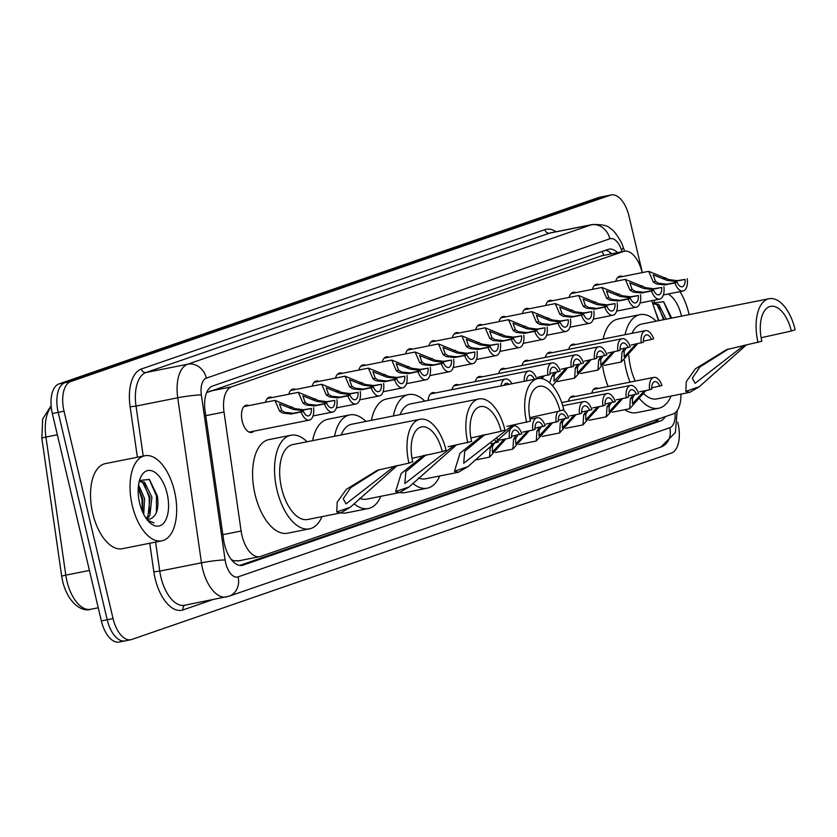 <?xml version="1.0" encoding="UTF-8"?>
<svg xmlns="http://www.w3.org/2000/svg" width="837" height="837" viewBox="0 0 837 837"><rect width="100%" height="100%" fill="white"/><g stroke="black" fill="none" stroke-linecap="round" stroke-linejoin="round"><path stroke-width="1.26" d="M265.434 402.304A13.884 7.083 -101.3 0 1 269.598 397.167A13.884 7.083 -101.3 0 1 272.192 397.533M288.786 394.237A13.884 7.083 -101.3 0 1 292.96 389.1A13.884 7.083 -101.3 0 1 295.545 389.467M312.149 386.171A13.884 7.083 -101.3 0 1 316.313 381.034A13.884 7.083 -101.3 0 1 318.897 381.4M335.501 378.104A13.884 7.083 -101.3 0 1 339.665 372.967A13.884 7.083 -101.3 0 1 342.26 373.333M358.853 370.027A13.884 7.083 -101.3 0 1 363.028 364.901A13.884 7.083 -101.3 0 1 365.612 365.267M382.216 361.961A13.884 7.083 -101.3 0 1 386.38 356.834A13.884 7.083 -101.3 0 1 388.975 357.2M405.568 353.894A13.884 7.083 -101.3 0 1 409.743 348.767A13.884 7.083 -101.3 0 1 412.327 349.134M428.931 345.827A13.884 7.083 -101.3 0 1 433.095 340.701A13.884 7.083 -101.3 0 1 435.679 341.067M452.283 337.761A13.884 7.083 -101.3 0 1 456.447 332.634A13.884 7.083 -101.3 0 1 459.042 333M475.646 329.694A13.884 7.083 -101.3 0 1 479.81 324.568A13.884 7.083 -101.3 0 1 482.394 324.934M498.998 321.628A13.884 7.083 -101.3 0 1 503.163 316.501A13.884 7.083 -101.3 0 1 505.757 316.867M522.351 313.561A13.884 7.083 -101.3 0 1 526.525 308.424A13.884 7.083 -101.3 0 1 529.11 308.801M545.714 305.495A13.884 7.083 -101.3 0 1 549.878 300.357A13.884 7.083 -101.3 0 1 552.472 300.734M569.066 297.428A13.884 7.083 -101.3 0 1 573.24 292.291A13.884 7.083 -101.3 0 1 575.825 292.668M592.429 289.361A13.884 7.083 -101.3 0 1 596.593 284.224A13.884 7.083 -101.3 0 1 599.177 284.601M615.781 281.295A13.884 7.083 -101.3 0 1 619.945 276.158A13.884 7.083 -101.3 0 1 622.54 276.534M253.914 431.139A13.884 7.083 -101.3 0 1 251.665 432.467A13.884 7.083 -101.3 0 1 242.207 421.178A13.884 7.083 -101.3 0 1 246.245 405.234A13.884 7.083 -101.3 0 1 248.83 405.6M428.084 400.431A13.884 7.083 -101.3 0 1 432.739 392.605A13.884 7.083 -101.3 0 1 435.324 392.982M451.928 389.676A13.884 7.083 -101.3 0 1 456.092 384.539A13.884 7.083 -101.3 0 1 458.676 384.915M475.28 381.609A13.884 7.083 -101.3 0 1 479.444 376.472A13.884 7.083 -101.3 0 1 482.039 376.838M498.632 373.543A13.884 7.083 -101.3 0 1 502.807 368.406A13.884 7.083 -101.3 0 1 505.391 368.772M521.995 365.476A13.884 7.083 -101.3 0 1 526.159 360.339A13.884 7.083 -101.3 0 1 528.754 360.705M545.347 357.409A13.884 7.083 -101.3 0 1 549.522 352.272A13.884 7.083 -101.3 0 1 552.106 352.639M568.71 349.343A13.884 7.083 -101.3 0 1 572.874 344.206A13.884 7.083 -101.3 0 1 575.469 344.572M568.344 401.247A13.884 7.083 -101.3 0 1 572.518 396.11A13.884 7.083 -101.3 0 1 575.103 396.487M591.707 393.181A13.884 7.083 -101.3 0 1 595.871 388.044A13.884 7.083 -101.3 0 1 598.455 388.42M642.377 272.58L640.86 268.07A26.031 13.287 78.7 0 0 624.36 251.236A26.031 13.287 78.7 0 0 623.471 251.477L231.525 386.851A26.031 13.287 78.7 0 0 224.013 412.045L241.119 531.045A26.031 13.287 78.7 0 0 241.966 535.502A26.031 13.287 78.7 0 0 259.7 556.668A26.031 13.287 78.7 0 0 260.589 556.417L672.906 414.012A26.031 13.287 78.7 0 0 680.889 394.112M232.393 560.853A8.673 4.426 78.7 0 0 233.481 560.748L233.701 560.675A26.031 13.287 -101.3 0 1 231.158 559.346M624.36 251.236L601.468 255.86L207.534 392.291A26.031 22.327 70.9 0 0 207.231 391.297M233.701 560.675L238.597 560.8M658.489 320.717L651.782 300.671M617.549 252.596A26.031 13.287 78.7 0 0 608.886 249.206A26.031 13.287 78.7 0 0 607.986 249.457L212.619 386.014A26.031 13.287 78.7 0 0 205.096 411.208L223.584 539.76A26.031 13.287 78.7 0 0 224.431 544.217A26.031 13.287 78.7 0 0 242.155 565.383A26.031 13.287 78.7 0 0 243.054 565.132L660.435 420.98A26.031 13.287 78.7 0 0 665.3 416.638M677.698 422.172L678.001 423.449A26.031 13.287 -101.3 0 1 671.337 453.099L131.681 639.489A26.031 13.287 -101.3 0 1 130.781 639.74A26.031 13.287 -101.3 0 1 113.058 618.574L64.041 411.218A26.031 13.287 -101.3 0 1 70.716 381.567L610.361 195.178A26.031 13.287 -101.3 0 1 611.261 194.937A26.031 13.287 -101.3 0 1 628.985 216.092L642.261 272.245M125.832 640.661A26.031 13.287 -101.3 0 1 124.933 640.901L119.074 642.063A26.031 13.287 -101.3 0 1 101.35 620.908L52.333 413.551L58.192 412.39A26.031 13.287 -101.3 0 1 64.857 382.729L604.513 196.339A26.031 13.287 -101.3 0 1 605.402 196.099A26.031 13.287 -101.3 0 0 604.513 196.339L64.857 382.729A26.031 13.287 -101.3 0 0 58.192 412.39L107.199 619.736L58.192 412.39L64.041 411.218M124.933 640.901A26.031 13.287 -101.3 0 1 107.199 619.736A26.031 13.287 -101.3 0 0 124.933 640.901L130.781 639.74M658.709 418.918A26.031 13.287 -101.3 0 1 654.586 422.141L239.727 565.425M605.465 250.326A26.031 13.287 -101.3 0 1 611.701 253.757M52.333 413.551A26.031 13.287 -101.3 0 1 59.008 383.901L598.654 197.511A26.031 13.287 -101.3 0 1 599.554 197.26L611.261 194.937M174.441 491.016A43.388 22.149 -101.3 0 1 161.823 540.848A43.388 22.149 -101.3 0 1 132.277 505.579A43.388 22.149 -101.3 0 1 144.895 455.746A43.388 22.149 -101.3 0 1 174.441 491.016M161.823 540.848L122.317 548.716A43.388 22.149 -101.3 0 1 92.761 513.447A43.388 22.149 -101.3 0 1 105.378 463.614L144.895 455.746M139.612 503.047A28.291 14.449 -101.3 0 1 140.501 477.645A28.291 14.449 -101.3 0 1 154.29 471.922A28.291 14.449 -101.3 0 1 167.107 493.548A28.291 14.449 -101.3 0 1 165.025 521.263A28.291 14.449 -101.3 0 1 149.394 522.298A28.291 14.449 -101.3 0 1 139.612 503.047M149.833 519.003L150.545 518.804C156.781 515.906 159.072 508.3 157.398 495.996L149.352 479.434L139.486 480.48M146.151 518.427L148.003 515.948L150.085 497.555L142.635 482.457L139.402 481.191M147.113 518.814L149.833 515.582L151.915 497.188L144.466 482.091L139.277 481.244M142.635 512.098L142.771 499.009L138.304 487.134M143.713 514.347L144.592 498.643L138.565 484.811M150.545 518.804A19.617 10.013 -101.3 0 1 149.875 518.992A19.617 10.013 -101.3 0 1 146.161 518.448M147.961 520.771L154.039 522.905L147.448 520.164M142.416 511.606L141.851 498.862L138.251 487.814M149.342 512.861L149.164 497.408L144.163 483.828M156.435 512.495L156.488 495.943L149.185 479.298M408.958 463.112L412.756 461.804A30.373 15.505 -101.3 0 1 421.586 426.922A30.373 15.505 -101.3 0 1 442.271 451.614L446.069 450.296A38.178 19.492 -101.3 0 0 420.059 419.264L292.741 444.604A38.178 19.492 78.7 0 0 281.64 488.452A38.178 19.492 78.7 0 0 307.639 519.495L340.649 512.924L336.756 511.941L337.206 502.179L346.277 489.383L377.435 470.227L408.958 463.112A38.178 19.492 -101.3 0 1 420.059 419.264M412.034 458.289L442.271 451.614M397.387 465.414L350.211 507.295L340.649 512.924M321.983 516.638A47.719 24.367 -101.3 0 1 309.502 528.848A47.719 24.367 -101.3 0 1 277.005 490.053A47.719 24.367 -101.3 0 1 290.878 435.24A47.719 24.367 -101.3 0 1 307.074 441.748M309.502 528.848L287.551 533.221A47.719 24.367 -101.3 0 1 255.055 494.426A47.719 24.367 -101.3 0 1 268.928 439.613L290.878 435.24M379.328 469.599L350.713 487.647L343.233 498.758L345.984 503.895L395.001 465.895M448.057 446.717L471.608 441.476A30.373 15.505 -101.3 0 1 480.438 406.594A30.373 15.505 -101.3 0 1 501.122 431.285L504.92 429.967A38.178 19.492 -101.3 0 0 478.921 398.935L351.592 424.275A38.178 19.492 78.7 0 0 341.245 434.947M470.896 437.96L501.122 431.285M456.238 445.085L409.063 486.967L399.5 492.595L395.608 491.612L401.153 473.575L423.93 455.255M359.648 498.266A38.178 19.492 78.7 0 0 366.501 499.166L399.5 492.595M380.835 496.31A47.719 24.367 -101.3 0 1 368.364 508.519A47.719 24.367 -101.3 0 1 354.103 503.78M368.364 508.519L346.413 512.893A47.719 24.367 -101.3 0 1 341.077 512.819M334.549 436.276A47.719 24.367 -101.3 0 1 349.73 414.911A47.719 24.367 -101.3 0 1 365.936 421.419M312.599 440.649A47.719 24.367 -101.3 0 1 327.78 419.285L349.73 414.911M467.82 442.783A38.178 19.492 -101.3 0 1 478.921 398.935M426.127 454.826L405.861 471.649L404.846 483.566L453.853 445.566M506.908 426.389L530.47 421.147A30.373 15.505 -101.3 0 1 539.3 386.265A30.373 15.505 -101.3 0 1 559.984 410.957L563.772 409.649A38.178 19.492 -101.3 0 0 537.772 378.606L410.454 403.947A38.178 19.492 78.7 0 0 400.107 414.618M529.748 417.632L559.984 410.957M515.1 424.757L467.914 466.638L458.362 472.267L454.47 471.283L460.005 453.246L482.782 434.937M418.51 477.937A38.178 19.492 78.7 0 0 425.353 478.837L458.362 472.267M439.687 475.981A47.719 24.367 -101.3 0 1 427.215 488.191A47.719 24.367 -101.3 0 1 412.965 483.451M427.215 488.191L405.265 492.564A47.719 24.367 -101.3 0 1 399.929 492.491M393.411 415.947A47.719 24.367 -101.3 0 1 408.592 394.583A47.719 24.367 -101.3 0 1 424.788 401.09M371.45 420.32A47.719 24.367 -101.3 0 1 386.631 398.956L408.592 394.583M526.672 422.455A38.178 19.492 -101.3 0 1 537.772 378.606M484.979 434.497L464.723 451.321L463.698 463.238L512.715 425.238M746.468 344.844L699.293 386.725L689.74 392.354L685.838 391.371L686.298 381.609L695.359 368.814L726.526 349.657L761.848 341.234A30.373 15.505 -101.3 0 1 770.668 306.352A30.373 15.505 -101.3 0 1 791.352 331.044L795.15 329.726A38.178 19.492 -101.3 0 0 769.151 298.694L641.822 324.034A38.178 19.492 78.7 0 0 632.061 333.314M761.126 337.719L791.352 331.044M628.89 355.589A38.178 19.492 78.7 0 0 630.732 367.882A38.178 19.492 78.7 0 0 635.262 381.097M643.465 393.411A38.178 19.492 78.7 0 0 656.731 398.914L689.74 392.354M671.065 396.068A47.719 24.367 -101.3 0 1 658.593 408.278A47.719 24.367 -101.3 0 1 639.824 398.987M630.073 382.122A47.719 24.367 -101.3 0 1 626.086 369.483A47.719 24.367 -101.3 0 1 624.392 360.234M658.593 408.278L636.643 412.651A47.719 24.367 -101.3 0 1 624.789 409.722M608.122 386.495A47.719 24.367 -101.3 0 1 604.136 373.857A47.719 24.367 -101.3 0 1 602.745 366.742M625.051 334.706A47.719 24.367 -101.3 0 1 639.96 314.67A47.719 24.367 -101.3 0 1 656.166 321.178M603.1 339.079A47.719 24.367 -101.3 0 1 618.009 319.033L639.96 314.67M758.05 342.542A38.178 19.492 -101.3 0 1 769.151 298.694M728.41 349.029L699.795 367.077L692.325 378.188L695.076 383.325L744.083 345.325M680 291.632A43.388 22.149 -101.3 0 1 688.799 313.362A43.388 22.149 -101.3 0 1 689.081 314.628M653.278 305.149A28.291 14.449 -101.3 0 1 654.827 300.065M668.146 293.996A28.291 14.449 -101.3 0 1 681.464 315.894A28.291 14.449 -101.3 0 1 681.517 316.135M671.703 318.081L663.636 301.718L653.843 302.827M664.369 319.546L656.993 304.804L653.76 303.538M666.2 319.179L658.824 304.438L653.634 303.601M658.886 320.634L654.722 309.47M663.511 319.713L658.52 306.175M670.835 318.259L663.542 301.644M490.963 443.777L498.486 441.957A13.015 6.644 78.7 0 0 496.822 438.326M496.32 442.71A8.673 4.426 78.7 0 0 494.845 440.105M494.29 443.547L492.397 446.424L492.344 452.168L504.198 439.216M505.851 438.891L489.551 457.148L490.22 447.178L492.177 444.28M499.417 440.168L509.451 438.169A13.015 6.644 78.7 0 1 511.909 426.734M511.585 436.255L521.849 433.89A13.015 6.644 78.7 0 0 513.709 425.803A13.015 6.644 78.7 0 0 513.112 425.97M519.672 434.644A8.673 4.426 78.7 0 0 514.556 430.051A8.673 4.426 78.7 0 0 511.627 437.427L509.451 438.169M517.643 435.481L515.749 438.358L515.707 444.102L527.551 431.149M529.204 430.825L512.903 449.082L513.583 439.101L515.54 436.213M522.769 432.101L532.813 430.103A13.015 6.644 78.7 0 1 537.061 417.726L530.03 419.128M534.937 428.188L545.201 425.824A13.015 6.644 78.7 0 0 537.061 417.726M543.025 426.577A8.673 4.426 78.7 0 0 537.909 421.984A8.673 4.426 78.7 0 0 534.989 429.36L532.813 430.103M540.995 427.414L539.101 430.291L539.059 436.035L550.913 423.083M552.566 422.758L536.255 441.015L536.936 431.034L538.892 428.146M546.132 424.035L556.166 422.036A13.015 6.644 78.7 0 1 557.944 411.365M558.3 420.122L568.564 417.757A13.015 6.644 78.7 0 0 562.788 409.984M566.387 418.51A8.673 4.426 78.7 0 0 561.271 413.917A8.673 4.426 78.7 0 0 558.342 421.293L556.166 422.036M564.358 419.347L562.464 422.225L562.422 427.969L574.266 415.016M575.919 414.692L559.618 432.949L560.298 422.967L562.244 420.08M569.484 415.968L579.528 413.97A13.015 6.644 78.7 0 1 583.776 401.593L562.746 405.778M581.652 412.055L591.916 409.691A13.015 6.644 78.7 0 0 583.776 401.593M589.74 410.444A8.673 4.426 78.7 0 0 584.624 405.851A8.673 4.426 78.7 0 0 581.694 413.216L579.528 413.97M587.71 411.281L585.816 414.158L585.774 419.902L597.628 406.949M599.282 406.625L582.971 424.882L583.651 414.901L585.607 412.013M592.847 407.901L602.881 405.903A13.015 6.644 78.7 0 1 607.139 393.526L561.721 402.566M605.015 403.989L615.279 401.624A13.015 6.644 78.7 0 0 607.139 393.526M613.102 402.377A8.673 4.426 78.7 0 0 607.986 397.784A8.673 4.426 78.7 0 0 605.057 405.15L602.881 405.903M611.073 403.214L609.179 406.091L609.137 411.825L620.981 398.883M622.634 398.558L606.333 416.816L607.013 406.834L608.959 403.947M616.199 399.835L626.233 397.837A13.015 6.644 78.7 0 1 630.491 385.459L570.269 397.449M628.367 395.922L638.631 393.557A13.015 6.644 78.7 0 0 630.491 385.459M636.455 394.311A8.673 4.426 78.7 0 0 631.339 389.718A8.673 4.426 78.7 0 0 628.409 397.083L626.233 397.837M634.425 395.148L632.531 398.025L632.49 403.758L644.344 390.816M645.986 390.492L629.686 408.749L630.366 398.768L632.322 395.88M639.562 391.768L649.596 389.77A13.015 6.644 78.7 0 1 653.843 377.393L593.621 389.383M651.73 387.855L661.983 385.491A13.015 6.644 78.7 0 0 653.843 377.393M659.818 386.244A8.673 4.426 78.7 0 0 654.691 381.651A8.673 4.426 78.7 0 0 651.772 389.017L649.596 389.77M508.99 384.34A8.673 4.426 78.7 0 0 506.197 383.294A8.673 4.426 78.7 0 0 504.01 385.323M511.951 383.744A13.015 6.644 78.7 0 0 505.349 379.046A13.015 6.644 78.7 0 0 501.039 385.92M534.424 379.276A8.673 4.426 78.7 0 0 529.549 375.227A8.673 4.426 78.7 0 0 526.599 380.835M536.747 378.805A13.015 6.644 78.7 0 0 528.702 370.979A13.015 6.644 78.7 0 0 524.265 381.295M549.94 373.365L558.028 371.754A8.673 4.426 78.7 0 0 552.912 367.161A8.673 4.426 78.7 0 0 549.982 374.537L537.772 377.278M541.068 377.749L542.554 376.326M544.207 376.001L541.884 378.627M558.028 371.754L560.194 371A13.015 6.644 78.7 0 0 552.064 362.913A13.015 6.644 78.7 0 0 547.806 375.279M573.293 365.298L581.38 363.687A8.673 4.426 78.7 0 0 576.264 359.094A8.673 4.426 78.7 0 0 573.335 366.47L561.125 369.211M555.998 372.591L554.104 375.468L554.063 381.212L565.906 368.259M549.627 382.781L551.939 376.211L553.885 373.323M567.559 367.935L552.504 385.7M581.38 363.687L583.556 362.934A13.015 6.644 78.7 0 0 575.417 354.836A13.015 6.644 78.7 0 0 571.158 367.213M596.655 357.232L604.743 355.62A8.673 4.426 78.7 0 0 599.616 351.027A8.673 4.426 78.7 0 0 596.697 358.403L584.488 361.145M579.35 364.524L577.457 367.401L577.415 373.145L589.269 360.192M590.912 359.868L574.611 378.125L575.291 368.144L577.248 365.256M604.743 355.62L606.909 354.867A13.015 6.644 78.7 0 0 598.769 346.769A13.015 6.644 78.7 0 0 594.521 359.146M620.008 349.165L628.095 347.554A8.673 4.426 78.7 0 0 622.979 342.961A8.673 4.426 78.7 0 0 620.05 350.337L607.84 353.078M602.713 356.457L600.82 359.335L600.767 365.078L612.621 352.126M614.274 351.802L597.963 370.059L598.643 360.077L600.6 357.19M628.095 347.554L630.271 346.8A13.015 6.644 78.7 0 0 622.132 338.703A13.015 6.644 78.7 0 0 617.873 351.08M643.36 341.098L651.448 339.487A8.673 4.426 78.7 0 0 646.331 334.894A8.673 4.426 78.7 0 0 643.412 342.26L631.192 345.011M626.066 348.391L624.172 351.268L624.13 357.012L635.974 344.059M637.627 343.735L621.326 361.992L622.006 352.011L623.963 349.123M651.448 339.487L653.624 338.734A13.015 6.644 78.7 0 0 645.484 330.636A13.015 6.644 78.7 0 0 641.236 343.013M311.374 408.487L301.341 410.486L293.232 409.419L279.474 403.926L281.766 410.392L284.8 412.338L293.295 413.258L303.339 411.26A8.673 4.426 78.7 0 0 308.455 415.853A8.673 4.426 78.7 0 0 311.374 408.487L303.517 409.732L295.335 408.697L274.975 400.4L243.996 406.562M313.551 407.734A13.015 6.644 78.7 0 1 309.303 420.111A13.015 6.644 78.7 0 1 301.163 412.013L291.119 414.012L282.686 413.059L279.6 411.134L274.975 400.4M301.163 412.013L303.339 411.26M334.737 400.421L324.704 402.419L316.585 401.352L302.827 395.859L305.118 402.325L308.152 404.271L316.658 405.192L326.692 403.193A8.673 4.426 78.7 0 0 331.808 407.786A8.673 4.426 78.7 0 0 334.737 400.421L326.869 401.666L318.698 400.63L298.328 392.333L267.348 398.496M336.913 399.667A13.015 6.644 78.7 0 1 332.655 412.045A13.015 6.644 78.7 0 1 324.515 403.947L314.482 405.945L306.049 404.993L302.952 403.068L298.328 392.333M324.515 403.947L326.692 403.193M358.09 392.354L348.056 394.353L339.948 393.285L326.189 387.793L328.481 394.258L331.515 396.204L340.01 397.125L350.044 395.127A8.673 4.426 78.7 0 0 355.17 399.72A8.673 4.426 78.7 0 0 358.09 392.354L350.232 393.599L342.051 392.563L321.69 384.267L290.711 390.429M360.266 391.601A13.015 6.644 78.7 0 1 356.018 403.978A13.015 6.644 78.7 0 1 347.878 395.88L337.834 397.878L329.401 396.926L326.315 395.001L321.69 384.267M347.878 395.88L350.044 395.127M381.452 384.288L371.408 386.286L363.3 385.219L349.542 379.726L351.833 386.192L354.867 388.138L363.373 389.059L373.407 387.06A8.673 4.426 78.7 0 0 378.523 391.653A8.673 4.426 78.7 0 0 381.452 384.288L373.584 385.533L365.403 384.497L345.043 376.2L314.063 382.363M383.628 383.534A13.015 6.644 78.7 0 1 379.37 395.911A13.015 6.644 78.7 0 1 371.23 387.813L361.197 389.812L352.764 388.86L349.667 386.935L345.043 376.2M371.23 387.813L373.407 387.06M404.805 376.221L394.771 378.219L386.652 377.152L372.904 371.659L375.196 378.125L378.219 380.061L386.725 380.992L396.759 378.994A8.673 4.426 78.7 0 0 401.875 383.587A8.673 4.426 78.7 0 0 404.805 376.221L396.947 377.466L388.766 376.43L368.406 368.134L337.416 374.296M406.981 375.468A13.015 6.644 78.7 0 1 402.723 387.845A13.015 6.644 78.7 0 1 394.583 379.747L384.549 381.745L376.116 380.793L373.02 378.868L368.406 368.134M394.583 379.747L396.759 378.994M428.167 368.154L418.123 370.153L410.015 369.086L396.257 363.593L398.548 370.059L401.582 371.994L410.078 372.925L420.122 370.927A8.673 4.426 78.7 0 0 425.238 375.52A8.673 4.426 78.7 0 0 428.167 368.154L420.3 369.399L412.118 368.353L391.758 360.067L360.778 366.229M430.333 367.401A13.015 6.644 78.7 0 1 426.085 379.778A13.015 6.644 78.7 0 1 417.945 371.68L407.912 373.679L399.469 372.727L396.382 370.801L391.758 360.067M417.945 371.68L420.122 370.927M451.52 360.088L441.486 362.076L433.367 361.019L419.609 355.526L421.9 361.992L424.934 363.928L433.44 364.859L443.474 362.86A8.673 4.426 78.7 0 0 448.59 367.453A8.673 4.426 78.7 0 0 451.52 360.088L443.662 361.333L435.481 360.287L415.121 352L384.131 358.163M453.696 359.335A13.015 6.644 78.7 0 1 449.438 371.712A13.015 6.644 78.7 0 1 441.298 363.614L431.264 365.612L422.831 364.66L419.735 362.735L415.121 352M441.298 363.614L443.474 362.86M474.872 352.021L464.838 354.009L456.73 352.952L442.972 347.46L445.263 353.915L448.297 355.861L456.793 356.792L466.837 354.794A8.673 4.426 78.7 0 0 471.953 359.387A8.673 4.426 78.7 0 0 474.872 352.021L467.015 353.266L458.833 352.22L438.473 343.934L407.493 350.096M477.048 351.268A13.015 6.644 78.7 0 1 472.8 363.645A13.015 6.644 78.7 0 1 464.661 355.547L454.617 357.545L446.184 356.593L443.097 354.668L438.473 343.934M464.661 355.547L466.837 354.794M498.235 343.944L488.201 345.943L480.082 344.886L466.324 339.393L468.615 345.848L471.649 347.794L480.156 348.726L490.189 346.727A8.673 4.426 78.7 0 0 495.305 351.32A8.673 4.426 78.7 0 0 498.235 343.944L490.367 345.2L482.196 344.153L461.825 335.867L430.846 342.03M500.411 343.201A13.015 6.644 78.7 0 1 496.153 355.579A13.015 6.644 78.7 0 1 488.013 347.481L477.979 349.479L469.547 348.527L466.45 346.602L461.825 335.867M488.013 347.481L490.189 346.727M521.587 335.878L511.553 337.876L503.445 336.819L489.687 331.326L491.978 337.782L495.012 339.728L503.508 340.659L513.541 338.661A8.673 4.426 78.7 0 0 518.668 343.254A8.673 4.426 78.7 0 0 521.587 335.878L513.73 337.133L505.548 336.087L485.188 327.801L454.198 333.963M523.763 335.135A13.015 6.644 78.7 0 1 519.505 347.512A13.015 6.644 78.7 0 1 511.376 339.414L501.332 341.412L492.899 340.46L489.812 338.535L485.188 327.801M511.376 339.414L513.541 338.661M544.95 327.811L534.906 329.809L526.797 328.753L513.039 323.26L515.33 329.715L518.365 331.661L526.871 332.592L536.904 330.594A8.673 4.426 78.7 0 0 542.02 335.187A8.673 4.426 78.7 0 0 544.95 327.811L537.082 329.056L528.9 328.02L508.54 319.734L477.561 325.896M547.116 327.068A13.015 6.644 78.7 0 1 542.868 339.435A13.015 6.644 78.7 0 1 534.728 331.347L524.694 333.346L516.262 332.394L513.165 330.469L508.54 319.734M534.728 331.347L536.904 330.594M568.302 319.744L558.269 321.743L550.15 320.686L536.391 315.193L538.693 321.649L541.717 323.595L550.223 324.526L560.256 322.527A8.673 4.426 78.7 0 0 565.373 327.121A8.673 4.426 78.7 0 0 568.302 319.744L560.445 320.989L552.263 319.954L531.903 311.667L500.913 317.83M570.478 318.991A13.015 6.644 78.7 0 1 566.22 331.368A13.015 6.644 78.7 0 1 558.08 323.281L548.047 325.279L539.614 324.327L536.517 322.402L531.903 311.667M558.08 323.281L560.256 322.527M591.654 311.678L581.621 313.676L573.512 312.619L559.754 307.127L562.045 313.582L565.08 315.528L573.575 316.459L583.619 314.461A8.673 4.426 78.7 0 0 588.735 319.054A8.673 4.426 78.7 0 0 591.654 311.678L583.797 312.923L575.615 311.887L555.255 303.59L524.276 309.763M593.831 310.925A13.015 6.644 78.7 0 1 589.583 323.302A13.015 6.644 78.7 0 1 581.443 315.214L571.409 317.202L562.966 316.26L559.88 314.335L555.255 303.59M581.443 315.214L583.619 314.461M615.017 303.611L604.984 305.61L596.865 304.553L583.107 299.06L585.398 305.515L588.432 307.461L596.938 308.393L606.971 306.394A8.673 4.426 78.7 0 0 612.088 310.987A8.673 4.426 78.7 0 0 615.017 303.611L607.149 304.856L598.978 303.821L578.618 295.524L547.628 301.697M617.193 302.858A13.015 6.644 78.7 0 1 612.935 315.235A13.015 6.644 78.7 0 1 604.795 307.137L594.762 309.135L586.329 308.194L583.232 306.269L578.618 295.524M604.795 307.137L606.971 306.394M638.369 295.545L628.336 297.543L620.227 296.486L606.469 290.994L608.761 297.449L611.795 299.395L620.29 300.326L630.334 298.328A8.673 4.426 78.7 0 0 635.45 302.921A8.673 4.426 78.7 0 0 638.369 295.545L630.512 296.79L622.33 295.754L601.97 287.457L570.991 293.63M640.546 294.791A13.015 6.644 78.7 0 1 636.298 307.169A13.015 6.644 78.7 0 1 628.158 299.071L618.114 301.069L609.681 300.127L606.595 298.202L601.97 287.457M628.158 299.071L630.334 298.328M661.732 287.478L651.688 289.476L643.58 288.409L629.822 282.927L632.113 289.382L635.147 291.328L643.653 292.249L653.687 290.261A8.673 4.426 78.7 0 0 658.803 294.854A8.673 4.426 78.7 0 0 661.732 287.478L653.864 288.723L645.693 287.687L625.323 279.391L594.343 285.563M663.908 286.725A13.015 6.644 78.7 0 1 659.65 299.102A13.015 6.644 78.7 0 1 651.51 291.004L641.477 293.002L633.044 292.05L629.947 290.136L625.323 279.391M651.51 291.004L653.687 290.261M685.084 279.412L675.051 281.41L666.932 280.343L653.184 274.86L655.476 281.316L658.51 283.262L667.005 284.182L677.039 282.195A8.673 4.426 78.7 0 0 682.165 286.777A8.673 4.426 78.7 0 0 685.084 279.412L677.227 280.657L669.045 279.621L648.685 271.324L617.696 277.497M687.261 278.658A13.015 6.644 78.7 0 1 683.002 291.035A13.015 6.644 78.7 0 1 674.873 282.937L664.829 284.936L656.396 283.984L653.299 282.069L648.685 271.324M674.873 282.937L677.039 282.195M222.851 534.676L241.119 531.045M233.481 560.748A26.031 22.327 70.9 0 1 233.805 562.286M602.19 251.456A26.031 22.327 70.9 0 1 603.623 255.358M656.051 419.839A26.031 22.327 70.9 0 1 656.114 421.398M205.745 415.686L224.013 412.045M209.522 391.235L231.525 386.851M601.468 255.86L623.471 251.477M241.234 565.498L243.054 565.132M622.058 251.696L621.441 249.844A17.357 8.862 78.7 0 0 609.849 238.786L206.373 378.136A17.357 8.862 78.7 0 0 201.361 394.938L225.101 559.963A17.357 8.862 78.7 0 0 225.666 562.935A17.357 8.862 78.7 0 0 238.074 576.881L669.799 427.77A17.357 8.862 78.7 0 0 675.03 412.861M226.231 596.98A34.704 17.723 -101.3 0 1 202.596 568.762A34.704 17.723 -101.3 0 1 201.466 562.82L159.762 571.116A34.704 17.723 78.7 0 0 160.882 577.059A34.704 17.723 78.7 0 0 184.527 605.277L229.108 596.195A17.357 14.888 -109.1 0 0 238.074 576.881M212.619 599.69L183.062 609.901A4.342 3.725 70.9 0 1 185.019 605.182M183.062 609.901A39.046 19.931 -101.3 0 1 155.117 578.524A39.046 19.931 -101.3 0 1 153.851 571.828L149.739 543.255M137.373 457.243L130.122 406.803A39.046 19.931 -101.3 0 1 141.39 369.002L544.866 229.652A39.046 19.931 -101.3 0 1 556.009 231.755M70.716 381.567L59.008 383.901M113.058 618.574L101.35 620.908M610.361 195.178L598.654 197.511M225.101 559.963A17.357 1.559 171.8 0 0 201.466 562.82L177.737 397.795L136.023 406.091L143.211 456.081M201.361 394.938A17.357 1.559 171.8 0 0 177.737 397.795A34.704 17.723 -101.3 0 1 187.76 364.189L146.046 372.496A34.704 17.723 78.7 0 0 136.023 406.091L130.122 406.803M155.588 542.094L159.762 571.116L153.851 571.828M206.373 378.136A17.357 14.888 -109.1 0 0 187.76 364.189L591.225 224.839L549.522 233.136L146.046 372.496A4.342 3.725 70.9 0 1 141.39 369.002M609.849 238.786A17.357 14.888 -109.1 0 0 591.225 224.839A34.704 17.723 -101.3 0 1 592.418 224.515L550.715 232.812A34.704 17.723 78.7 0 0 549.522 233.136A4.342 3.725 70.9 0 1 544.866 229.652M624.59 251.194L623.262 247.25A17.357 3.61 161.5 0 1 621.441 249.844M677.217 410.528L675.333 432.572L660.832 447.084A17.357 14.888 -109.1 0 0 669.799 427.77M654.586 422.141L660.435 420.98M51.214 406.813A34.704 17.723 78.7 0 0 45.941 437.05L65.799 575.155A34.704 17.723 78.7 0 0 66.929 581.098A34.704 17.723 78.7 0 0 90.563 609.305L98.243 607.777M90.563 609.305C84.244 611.931 69.063 606.166 62.702 581.631L61.708 576.421A8.673 0.785 171.8 0 1 65.799 575.155L89.423 570.447M57.355 434.78L45.941 437.05A8.673 0.785 171.8 0 0 41.85 438.316L42.677 418.95L51.12 405.736M336.756 511.941L350.211 507.295M395.608 491.612L409.063 486.967M454.47 471.283L467.914 466.638M685.838 391.371L699.293 386.725M502.639 442.888L500.474 443.631M492.397 446.424L490.22 447.178M526.002 434.821L523.826 435.564M515.749 438.358L513.583 439.101M549.354 426.755L547.189 427.498M539.101 430.291L536.936 431.034M572.707 418.678L570.541 419.431M562.464 422.225L560.298 422.967M596.07 410.611L593.904 411.365M585.816 414.158L583.651 414.901M619.422 402.545L617.256 403.298M609.179 406.091L607.013 406.834M642.785 394.478L640.608 395.231M632.531 398.025L630.366 398.768M562.182 372.674L564.347 371.931M551.939 376.211L554.104 375.468M585.534 364.608L587.71 363.865M575.291 368.144L577.457 367.401M608.897 356.541L611.062 355.788M598.643 360.077L600.82 359.335M632.249 348.474L634.425 347.721M622.006 352.011L624.172 351.268M279.6 411.134L281.766 410.392M289.843 407.598L292.008 406.855M301.341 410.486L303.517 409.732M291.119 414.012L293.295 413.258M302.952 403.068L305.118 402.325M313.205 399.531L315.371 398.778M324.704 402.419L326.869 401.666M314.482 405.945L316.658 405.192M326.315 395.001L328.481 394.258M336.558 391.465L338.723 390.712M348.056 394.353L350.232 393.599M337.834 397.878L340.01 397.125M349.667 386.935L351.833 386.192M359.92 383.398L362.086 382.645M371.408 386.286L373.584 385.533M361.197 389.812L363.373 389.059M373.02 378.868L375.196 378.125M383.273 375.332L385.438 374.578M394.771 378.219L396.947 377.466M384.549 381.745L386.725 380.992M396.382 370.801L398.548 370.059M406.625 367.265L408.801 366.512M418.123 370.153L420.3 369.399M407.912 373.679L410.078 372.925M419.735 362.735L421.9 361.992M429.988 359.199L432.154 358.445M441.486 362.076L443.662 361.333M431.264 365.612L433.44 364.859M443.097 354.668L445.263 353.915M453.34 351.132L455.506 350.379M464.838 354.009L467.015 353.266M454.617 357.545L456.793 356.792M466.45 346.602L468.615 345.848M476.703 343.065L478.869 342.312M488.201 345.943L490.367 345.2M477.979 349.479L480.156 348.726M489.812 338.535L491.978 337.782M500.055 334.999L502.221 334.245M511.553 337.876L513.73 337.133M501.332 341.412L503.508 340.659M513.165 330.469L515.33 329.715M523.407 326.932L525.584 326.179M534.906 329.809L537.082 329.056M524.694 333.346L526.871 332.592M536.517 322.402L538.693 321.649M546.77 318.855L548.936 318.112M558.269 321.743L560.445 320.989M548.047 325.279L550.223 324.526M559.88 314.335L562.045 313.582M570.123 310.789L572.299 310.046M581.621 313.676L583.797 312.923M571.409 317.202L573.575 316.459M583.232 306.269L585.398 305.515M593.485 302.722L595.651 301.979M604.984 305.61L607.149 304.856M594.762 309.135L596.938 308.393M606.595 298.202L608.761 297.449M616.838 294.655L619.003 293.913M628.336 297.543L630.512 296.79M618.114 301.069L620.29 300.326M629.947 290.136L632.113 289.382M640.2 286.589L642.366 285.846M651.688 289.476L653.864 288.723M641.477 293.002L643.653 292.249M653.299 282.069L655.476 281.316M663.553 278.522L665.718 277.779M675.051 281.41L677.227 280.657M664.829 284.936L667.005 284.182M610.728 253.946L609.849 252.219M237.698 561.041L259.7 556.668M623.262 247.25L621.682 243.148C616.859 234.391 613.04 229.516 610.246 228.501C608.227 225.676 602.284 224.347 592.418 224.515M229.108 596.195L660.832 447.084M61.708 576.421L41.85 438.316M489.551 457.148L474.966 460.047M512.903 449.082L495.567 452.535M536.255 441.015L518.919 444.468M559.618 432.949L542.282 436.391M582.971 424.882L565.634 428.324M606.333 416.816L588.997 420.258M629.686 408.749L612.349 412.191M505.349 379.046L430.49 393.945M528.702 370.979L453.842 385.878M552.064 362.913L477.195 377.801M575.417 354.836L500.557 369.734M574.611 378.125L557.275 381.578M598.769 346.769L523.91 361.668M597.963 370.059L580.627 373.511M622.132 338.703L547.272 353.601M621.326 361.992L603.99 365.434M645.484 330.636L570.625 345.535M309.303 420.111L249.07 432.101M332.655 412.045L313.007 415.958M356.018 403.978L336.369 407.891M379.37 395.911L359.722 399.824M402.723 387.845L383.084 391.758M426.085 379.778L406.437 383.681M449.438 371.712L429.799 375.614M472.8 363.645L453.152 367.548M496.153 355.579L476.504 359.481M519.505 347.512L499.867 351.414M542.868 339.435L523.219 343.348M566.22 331.368L546.582 335.281M589.583 323.302L569.934 327.215M612.935 315.235L593.297 319.148M636.298 307.169L616.649 311.082M659.65 299.102L640.002 303.015M683.002 291.035L663.364 294.948"/></g></svg>
